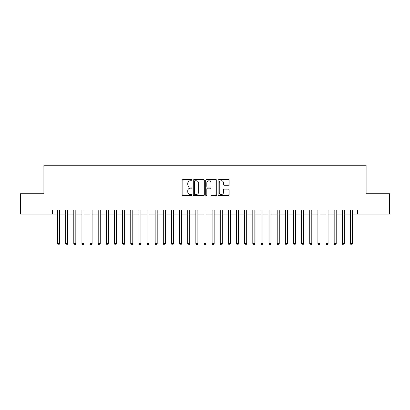 <?xml version="1.0" encoding="UTF-8"?>
<svg xmlns="http://www.w3.org/2000/svg" width="410" height="410" viewBox="0 0 410 410"><rect width="100%" height="100%" fill="white"/><g stroke="black" fill="none" stroke-linecap="round" stroke-linejoin="round"><path stroke-width="0.61" d="M191.982 180.2A0.559 0.559 0 0 0 191.424 179.641L182.937 179.641A0.799 0.799 0 0 0 182.137 180.441L182.137 194.817A0.799 0.799 0 0 0 182.937 195.616L191.424 195.616A0.559 0.559 0 0 0 191.982 195.058A0.559 0.559 0 0 0 191.424 194.499L190.322 194.499A2.557 2.557 0 0 1 187.77 191.941L187.77 190.742A2.557 2.557 0 0 1 190.322 188.185L191.424 188.185A0.559 0.559 0 0 0 191.982 187.626A0.559 0.559 0 0 0 191.424 187.068L190.322 187.068A2.557 2.557 0 0 1 187.77 184.515L187.77 183.316A2.557 2.557 0 0 1 190.322 180.759L191.424 180.759A0.559 0.559 0 0 0 191.982 180.2M228.339 185.274A0.799 0.799 0 0 0 229.139 184.474L229.139 180.441A0.799 0.799 0 0 0 228.339 179.641L218.914 179.641A0.799 0.799 0 0 0 218.12 180.441L218.12 194.817A0.799 0.799 0 0 0 218.914 195.616L228.339 195.616A0.799 0.799 0 0 0 229.139 194.817L229.139 189.943A0.799 0.799 0 0 0 228.339 189.143L224.306 189.143A0.799 0.799 0 0 0 223.511 189.943L223.511 192.362A2.137 2.137 0 0 1 221.374 194.499A2.137 2.137 0 0 1 219.237 192.362L219.237 182.896A2.137 2.137 0 0 1 221.374 180.759A2.137 2.137 0 0 1 223.511 182.896L223.511 184.474A0.799 0.799 0 0 0 224.306 185.274L228.339 185.274M52.439 214.071L20.5 214.071L20.5 193.73L43.89 193.73L43.89 165.25L366.109 165.25L366.109 193.73L389.5 193.73L389.5 214.071L357.561 214.071L357.561 210.002L52.439 210.002L52.439 214.071L57.523 214.071M204.303 180.441A0.799 0.799 0 0 0 203.503 179.641L194.079 179.641A0.799 0.799 0 0 0 193.279 180.441L193.279 194.817A0.799 0.799 0 0 0 194.079 195.616L203.503 195.616A0.799 0.799 0 0 0 204.303 194.817L204.303 180.441M206.496 179.641L215.921 179.641A0.799 0.799 0 0 1 216.721 180.441L216.721 194.817A0.799 0.799 0 0 1 215.921 195.616L211.888 195.616A0.799 0.799 0 0 1 211.088 194.817L211.088 188.984A0.799 0.799 0 0 0 210.289 188.185L207.614 188.185A0.799 0.799 0 0 0 206.819 188.984L206.819 195.058A0.559 0.559 0 0 1 206.256 195.616A0.559 0.559 0 0 1 205.697 195.058L205.697 180.441A0.799 0.799 0 0 1 206.496 179.641M59.558 214.071L65.656 214.071M67.691 214.071L73.795 214.071M75.829 214.071L81.933 214.071M83.968 214.071L90.067 214.071M92.101 214.071L98.205 214.071M100.24 214.071L106.344 214.071M108.378 214.071L114.477 214.071M116.512 214.071L122.616 214.071M124.65 214.071L130.754 214.071M132.789 214.071L138.887 214.071M140.922 214.071L147.026 214.071M149.061 214.071L155.164 214.071M157.199 214.071L163.298 214.071M165.333 214.071L171.436 214.071M173.471 214.071L179.575 214.071M181.609 214.071L187.708 214.071M189.743 214.071L195.847 214.071M197.881 214.071L203.985 214.071M206.015 214.071L212.119 214.071M214.153 214.071L220.257 214.071M222.292 214.071L228.39 214.071M230.425 214.071L236.529 214.071M238.564 214.071L244.667 214.071M246.702 214.071L252.801 214.071M254.835 214.071L260.939 214.071M262.974 214.071L269.078 214.071M271.112 214.071L277.211 214.071M279.246 214.071L285.35 214.071M287.384 214.071L293.488 214.071M295.523 214.071L301.622 214.071M303.656 214.071L309.76 214.071M311.795 214.071L317.899 214.071M319.933 214.071L326.032 214.071M328.067 214.071L334.17 214.071M336.205 214.071L342.309 214.071M344.344 214.071L350.442 214.071M352.477 214.071L357.561 214.071M194.955 180.759A0.559 0.559 0 0 0 194.396 181.317L194.396 193.935A0.559 0.559 0 0 0 194.955 194.499L196.113 194.499A2.557 2.557 0 0 0 198.671 191.941L198.671 183.316A2.557 2.557 0 0 0 196.113 180.759L194.955 180.759M211.088 182.937A2.137 2.137 0 0 0 208.951 180.8A2.137 2.137 0 0 0 206.819 182.937L206.819 186.268A0.799 0.799 0 0 0 207.614 187.068L210.289 187.068A0.799 0.799 0 0 0 211.088 186.268L211.088 182.937M59.558 210.002L59.558 243.689L57.523 243.689L57.523 210.002M59.558 243.689L58.948 244.749L58.133 244.749L57.523 243.689M67.691 210.002L67.691 243.689L65.656 243.689L65.656 210.002M67.691 243.689L67.081 244.749L66.271 244.749L65.656 243.689M75.829 210.002L75.829 243.689L73.795 243.689L73.795 210.002M75.829 243.689L75.22 244.749L74.405 244.749L73.795 243.689M83.968 210.002L83.968 243.689L81.933 243.689L81.933 210.002M83.968 243.689L83.358 244.749L82.543 244.749L81.933 243.689M92.101 210.002L92.101 243.689L90.067 243.689L90.067 210.002M92.101 243.689L91.492 244.749L90.677 244.749L90.067 243.689M100.24 210.002L100.24 243.689L98.205 243.689L98.205 210.002M100.24 243.689L99.63 244.749L98.815 244.749L98.205 243.689M108.378 210.002L108.378 243.689L106.344 243.689L106.344 210.002M108.378 243.689L107.768 244.749L106.954 244.749L106.344 243.689M116.512 210.002L116.512 243.689L114.477 243.689L114.477 210.002M116.512 243.689L115.902 244.749L115.087 244.749L114.477 243.689M124.65 210.002L124.65 243.689L122.616 243.689L122.616 210.002M124.65 243.689L124.04 244.749L123.225 244.749L122.616 243.689M132.789 210.002L132.789 243.689L130.754 243.689L130.754 210.002M132.789 243.689L132.179 244.749L131.364 244.749L130.754 243.689M140.922 210.002L140.922 243.689L138.887 243.689L138.887 210.002M140.922 243.689L140.312 244.749L139.497 244.749L138.887 243.689M149.061 210.002L149.061 243.689L147.026 243.689L147.026 210.002M149.061 243.689L148.451 244.749L147.636 244.749L147.026 243.689M157.199 210.002L157.199 243.689L155.164 243.689L155.164 210.002M157.199 243.689L156.584 244.749L155.774 244.749L155.164 243.689M165.333 210.002L165.333 243.689L163.298 243.689L163.298 210.002M165.333 243.689L164.723 244.749L163.908 244.749L163.298 243.689M173.471 210.002L173.471 243.689L171.436 243.689L171.436 210.002M173.471 243.689L172.861 244.749L172.046 244.749L171.436 243.689M181.609 210.002L181.609 243.689L179.575 243.689L179.575 210.002M181.609 243.689L180.994 244.749L180.185 244.749L179.575 243.689M189.743 210.002L189.743 243.689L187.708 243.689L187.708 210.002M189.743 243.689L189.133 244.749L188.318 244.749L187.708 243.689M197.881 210.002L197.881 243.689L195.847 243.689L195.847 210.002M197.881 243.689L197.272 244.749L196.457 244.749L195.847 243.689M206.015 210.002L206.015 243.689L203.985 243.689L203.985 210.002M206.015 243.689L205.405 244.749L204.595 244.749L203.985 243.689M214.153 210.002L214.153 243.689L212.119 243.689L212.119 210.002M214.153 243.689L213.543 244.749L212.728 244.749L212.119 243.689M222.292 210.002L222.292 243.689L220.257 243.689L220.257 210.002M222.292 243.689L221.682 244.749L220.867 244.749L220.257 243.689M230.425 210.002L230.425 243.689L228.39 243.689L228.39 210.002M230.425 243.689L229.815 244.749L229.005 244.749L228.39 243.689M238.564 210.002L238.564 243.689L236.529 243.689L236.529 210.002M238.564 243.689L237.954 244.749L237.139 244.749L236.529 243.689M246.702 210.002L246.702 243.689L244.667 243.689L244.667 210.002M246.702 243.689L246.092 244.749L245.277 244.749L244.667 243.689M254.835 210.002L254.835 243.689L252.801 243.689L252.801 210.002M254.835 243.689L254.226 244.749L253.416 244.749L252.801 243.689M262.974 210.002L262.974 243.689L260.939 243.689L260.939 210.002M262.974 243.689L262.364 244.749L261.549 244.749L260.939 243.689M271.112 210.002L271.112 243.689L269.078 243.689L269.078 210.002M271.112 243.689L270.503 244.749L269.688 244.749L269.078 243.689M279.246 210.002L279.246 243.689L277.211 243.689L277.211 210.002M279.246 243.689L278.636 244.749L277.821 244.749L277.211 243.689M287.384 210.002L287.384 243.689L285.35 243.689L285.35 210.002M287.384 243.689L286.774 244.749L285.96 244.749L285.35 243.689M295.523 210.002L295.523 243.689L293.488 243.689L293.488 210.002M295.523 243.689L294.913 244.749L294.098 244.749L293.488 243.689M303.656 210.002L303.656 243.689L301.622 243.689L301.622 210.002M303.656 243.689L303.046 244.749L302.231 244.749L301.622 243.689M311.795 210.002L311.795 243.689L309.76 243.689L309.76 210.002M311.795 243.689L311.185 244.749L310.37 244.749L309.76 243.689M319.933 210.002L319.933 243.689L317.899 243.689L317.899 210.002M319.933 243.689L319.323 244.749L318.508 244.749L317.899 243.689M328.067 210.002L328.067 243.689L326.032 243.689L326.032 210.002M328.067 243.689L327.457 244.749L326.642 244.749L326.032 243.689M336.205 210.002L336.205 243.689L334.17 243.689L334.17 210.002M336.205 243.689L335.595 244.749L334.78 244.749L334.17 243.689M344.344 210.002L344.344 243.689L342.309 243.689L342.309 210.002M344.344 243.689L343.729 244.749L342.919 244.749L342.309 243.689M352.477 210.002L352.477 243.689L350.442 243.689L350.442 210.002M352.477 243.689L351.867 244.749L351.052 244.749L350.442 243.689"/></g></svg>
